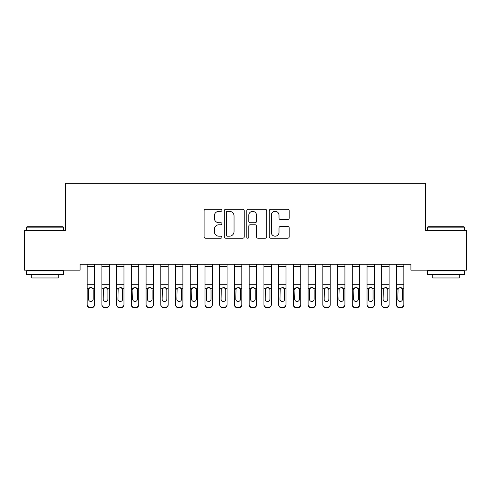 <?xml version="1.0" encoding="UTF-8"?>
<svg xmlns="http://www.w3.org/2000/svg" width="491" height="491" viewBox="0 0 491 491"><rect width="100%" height="100%" fill="white"/><g stroke="black" fill="none" stroke-linecap="round" stroke-linejoin="round"><path stroke-width="0.74" d="M221.932 210.314A1.013 1.013 0 0 0 220.919 209.301L205.557 209.301A1.448 1.448 0 0 0 204.115 210.743L204.115 236.772A1.448 1.448 0 0 0 205.557 238.215L220.919 238.215A1.013 1.013 0 0 0 221.932 237.202A1.013 1.013 0 0 0 220.919 236.196L218.931 236.196A4.628 4.628 0 0 1 214.303 231.568L214.303 229.395A4.628 4.628 0 0 1 218.931 224.774L220.919 224.774A1.013 1.013 0 0 0 221.932 223.761A1.013 1.013 0 0 0 220.919 222.748L218.931 222.748A4.628 4.628 0 0 1 214.303 218.121L214.303 215.948A4.628 4.628 0 0 1 218.931 211.326L220.919 211.326A1.013 1.013 0 0 0 221.932 210.314M287.757 219.495A1.448 1.448 0 0 0 289.199 218.047L289.199 210.743A1.448 1.448 0 0 0 287.757 209.301L270.694 209.301A1.448 1.448 0 0 0 269.246 210.743L269.246 236.772A1.448 1.448 0 0 0 270.694 238.215L287.757 238.215A1.448 1.448 0 0 0 289.199 236.772L289.199 227.953A1.448 1.448 0 0 0 287.757 226.504L280.453 226.504A1.448 1.448 0 0 0 279.005 227.953L279.005 232.323A3.867 3.867 0 0 1 275.138 236.196A3.867 3.867 0 0 1 271.271 232.323L271.271 215.193A3.867 3.867 0 0 1 275.138 211.326A3.867 3.867 0 0 1 279.005 215.193L279.005 218.047A1.448 1.448 0 0 0 280.453 219.495L287.757 219.495M410.918 264.268L80.082 264.268L80.082 270.16L24.55 270.16L24.55 230.389L65.352 230.389L65.352 183.253L425.648 183.253L425.648 230.389L466.45 230.389L466.45 270.16L410.918 270.16L410.918 264.268M244.236 210.743A1.448 1.448 0 0 0 242.787 209.301L225.725 209.301A1.448 1.448 0 0 0 224.283 210.743L224.283 236.772A1.448 1.448 0 0 0 225.725 238.215L242.787 238.215A1.448 1.448 0 0 0 244.236 236.772L244.236 210.743M248.213 209.301L265.275 209.301A1.448 1.448 0 0 1 266.717 210.743L266.717 236.772A1.448 1.448 0 0 1 265.275 238.215L257.971 238.215A1.448 1.448 0 0 1 256.523 236.772L256.523 226.216A1.448 1.448 0 0 0 255.081 224.774L250.238 224.774A1.448 1.448 0 0 0 248.79 226.216L248.79 237.202A1.013 1.013 0 0 1 247.777 238.215A1.013 1.013 0 0 1 246.764 237.202L246.764 210.743A1.448 1.448 0 0 1 248.213 209.301M227.321 211.326A1.013 1.013 0 0 0 226.308 212.339L226.308 235.183A1.013 1.013 0 0 0 227.321 236.196L229.414 236.196A4.628 4.628 0 0 0 234.041 231.568L234.041 215.948A4.628 4.628 0 0 0 229.414 211.326L227.321 211.326M256.523 215.267A3.867 3.867 0 0 0 252.656 211.394A3.867 3.867 0 0 0 248.79 215.267L248.79 221.3A1.448 1.448 0 0 0 250.238 222.748L255.081 222.748A1.448 1.448 0 0 0 256.523 221.3L256.523 215.267M87.153 266.447L94.517 266.447L94.517 264.293L87.153 264.293L87.153 304.395A2.946 2.928 -0 0 0 90.099 307.323L91.572 307.323A2.946 2.928 -0 0 0 94.517 304.395L94.517 304.825A2.946 2.928 180 0 1 91.572 307.747L91.572 307.323M94.517 289.138L94.517 304.825M93.192 299.129L93.192 289.8L93.192 299.129A2.357 2.338 180 0 1 90.835 301.474A2.357 2.338 180 0 0 93.192 299.129M88.478 299.553L88.478 299.129A2.357 2.338 180 0 0 90.835 301.474M89.608 287.775L88.478 289.58M92.062 287.775L90.835 287.431L92.928 288.714L93.192 289.8M94.517 266.447L94.517 304.395M90.099 307.323L90.099 307.747L91.572 307.747M90.099 307.747A2.946 2.928 180 0 1 87.153 304.825M87.153 288.714L88.742 288.714L88.478 299.129M88.742 288.714L90.835 287.431M101.883 289.138L101.883 304.395A2.946 2.928 -0 0 0 104.829 307.323L106.301 307.323A2.946 2.928 -0 0 0 109.248 304.395L109.248 304.825A2.946 2.928 180 0 1 106.301 307.747L106.301 307.323M107.922 299.129L107.922 289.8L107.922 299.129A2.357 2.338 180 0 1 105.565 301.474A2.357 2.338 180 0 0 107.922 299.129M103.208 299.553L103.208 299.129A2.357 2.338 180 0 0 105.565 301.474M104.338 287.775L103.208 289.58M106.793 287.775L105.565 287.431L107.658 288.714L107.922 289.8M116.612 289.138L116.612 304.395A2.946 2.928 -0 0 0 119.559 307.323L121.031 307.323A2.946 2.928 -0 0 0 123.978 304.395L123.978 304.825A2.946 2.928 180 0 1 121.031 307.747L121.031 307.323M122.652 299.129L122.652 289.8L122.652 299.129A2.357 2.338 180 0 1 120.295 301.474A2.357 2.338 180 0 0 122.652 299.129M117.938 299.553L117.938 299.129A2.357 2.338 180 0 0 120.295 301.474M119.068 287.775L117.938 289.58M121.523 287.775L120.295 287.431L122.388 288.714L122.652 289.8M101.883 304.395L101.883 264.293L109.248 264.293L109.248 304.395M104.829 307.323L104.829 307.747L106.301 307.747M104.829 307.747A2.946 2.928 180 0 1 101.883 304.825M101.883 288.714L103.472 288.714L103.208 299.129M103.472 288.714L105.565 287.431M116.612 304.395L116.612 264.293L123.978 264.293L123.978 304.395M119.559 307.323L119.559 307.747L121.031 307.747M119.559 307.747A2.946 2.928 180 0 1 116.612 304.825M116.612 288.714L118.202 288.714L117.938 299.129M118.202 288.714L120.295 287.431M26.612 227.149L27.054 226.707L62.995 226.707L63.437 227.149L26.612 227.149L26.612 230.389M63.437 274.579L26.612 274.579L26.612 270.897L63.437 270.897L63.437 274.579M58.282 274.579L58.282 277.967L31.768 277.967L31.768 274.579M427.563 227.149L428.005 226.707L463.946 226.707L464.388 227.149L427.563 227.149L427.563 230.389M464.388 274.579L427.563 274.579L427.563 270.897L464.388 270.897L464.388 274.579M459.232 274.579L459.232 277.967L432.718 277.967L432.718 274.579M131.343 289.138L131.343 304.395A2.946 2.928 -0 0 0 134.288 307.323L135.761 307.323A2.946 2.928 -0 0 0 138.708 304.395L138.708 304.825A2.946 2.928 180 0 1 135.761 307.747L135.761 307.323M137.382 299.129L137.382 289.8L137.382 299.129A2.357 2.338 180 0 1 135.025 301.474A2.357 2.338 180 0 0 137.382 299.129M132.668 299.553L132.668 299.129A2.357 2.338 180 0 0 135.025 301.474M133.798 287.775L132.668 289.58M136.252 287.775L135.025 287.431L137.118 288.714L137.382 289.8M146.072 289.138L146.072 304.395A2.946 2.928 -0 0 0 149.019 307.323L150.492 307.323A2.946 2.928 -0 0 0 153.438 304.395L153.438 304.825A2.946 2.928 180 0 1 150.492 307.747L150.492 307.323M152.112 299.129L152.112 289.8L152.112 299.129A2.357 2.338 180 0 1 149.755 301.474A2.357 2.338 180 0 0 152.112 299.129M147.398 299.553L147.398 299.129A2.357 2.338 180 0 0 149.755 301.474M148.528 287.775L147.398 289.58M150.983 287.775L149.755 287.431L151.848 288.714L152.112 289.8M131.343 304.395L131.343 264.293L138.708 264.293L138.708 304.395M134.288 307.323L134.288 307.747L135.761 307.747M134.288 307.747A2.946 2.928 180 0 1 131.343 304.825M131.343 288.714L132.932 288.714L132.668 299.129M132.932 288.714L135.025 287.431M146.072 304.395L146.072 264.293L153.438 264.293L153.438 304.395M149.019 307.323L149.019 307.747L150.492 307.747M149.019 307.747A2.946 2.928 180 0 1 146.072 304.825M146.072 288.714L147.662 288.714L147.398 299.129M147.662 288.714L149.755 287.431M160.803 289.138L160.803 304.395A2.946 2.928 -0 0 0 163.749 307.323L165.221 307.323A2.946 2.928 -0 0 0 168.168 304.395L168.168 304.825A2.946 2.928 180 0 1 165.221 307.747L165.221 307.323M166.842 299.129L166.842 289.8L166.842 299.129A2.357 2.338 180 0 1 164.485 301.474A2.357 2.338 180 0 0 166.842 299.129M162.128 299.553L162.128 299.129A2.357 2.338 180 0 0 164.485 301.474M163.257 287.775L162.128 289.58M165.713 287.775L164.485 287.431L166.578 288.714L166.842 289.8M160.803 304.395L160.803 264.293L168.168 264.293L168.168 304.395M163.749 307.323L163.749 307.747L165.221 307.747M163.749 307.747A2.946 2.928 180 0 1 160.803 304.825M160.803 288.714L162.392 288.714L162.128 299.129M162.392 288.714L164.485 287.431M175.532 289.138L175.532 304.395A2.946 2.928 -0 0 0 178.479 307.323L179.952 307.323A2.946 2.928 -0 0 0 182.898 304.395L182.898 304.825A2.946 2.928 180 0 1 179.952 307.747L179.952 307.323M181.572 299.129L181.572 289.8L181.572 299.129A2.357 2.338 180 0 1 179.215 301.474A2.357 2.338 180 0 0 181.572 299.129M176.858 299.553L176.858 299.129A2.357 2.338 180 0 0 179.215 301.474M177.988 287.775L176.858 289.58M180.442 287.775L179.215 287.431L181.308 288.714L181.572 289.8M175.532 304.395L175.532 264.293L182.898 264.293L182.898 304.395M178.479 307.323L178.479 307.747L179.952 307.747M178.479 307.747A2.946 2.928 180 0 1 175.532 304.825M175.532 288.714L177.122 288.714L176.858 299.129M177.122 288.714L179.215 287.431M190.263 289.138L190.263 304.395A2.946 2.928 -0 0 0 193.209 307.323L194.681 307.323A2.946 2.928 -0 0 0 197.627 304.395L197.627 304.825A2.946 2.928 180 0 1 194.681 307.747L194.681 307.323M196.302 299.129L196.302 289.8L196.302 299.129A2.357 2.338 180 0 1 193.945 301.474A2.357 2.338 180 0 0 196.302 299.129M191.588 299.553L191.588 299.129A2.357 2.338 180 0 0 193.945 301.474M192.718 287.775L191.588 289.58M195.173 287.775L193.945 287.431L196.038 288.714L196.302 289.8M204.993 289.138L204.993 304.395A2.946 2.928 -0 0 0 207.939 307.323L209.411 307.323A2.946 2.928 -0 0 0 212.358 304.395L212.358 304.825A2.946 2.928 180 0 1 209.411 307.747L209.411 307.323M211.032 299.129L211.032 289.8L211.032 299.129A2.357 2.338 180 0 1 208.675 301.474A2.357 2.338 180 0 0 211.032 299.129M206.318 299.553L206.318 299.129A2.357 2.338 180 0 0 208.675 301.474M207.448 287.775L206.318 289.58M209.903 287.775L208.675 287.431L210.768 288.714L211.032 289.8M219.722 289.138L219.722 304.395A2.946 2.928 -0 0 0 222.669 307.323L224.142 307.323A2.946 2.928 -0 0 0 227.088 304.395L227.088 304.825A2.946 2.928 180 0 1 224.142 307.747L224.142 307.323M225.762 299.129L225.762 289.8L225.762 299.129A2.357 2.338 180 0 1 223.405 301.474A2.357 2.338 180 0 0 225.762 299.129M221.048 299.553L221.048 299.129A2.357 2.338 180 0 0 223.405 301.474M222.178 287.775L221.048 289.58M224.632 287.775L223.405 287.431L225.498 288.714L225.762 289.8M234.453 289.138L234.453 304.395A2.946 2.928 -0 0 0 237.399 307.323L238.871 307.323A2.946 2.928 -0 0 0 241.817 304.395L241.817 304.825A2.946 2.928 180 0 1 238.871 307.747L238.871 307.323M240.492 299.129L240.492 289.8L240.492 299.129A2.357 2.338 180 0 1 238.135 301.474A2.357 2.338 180 0 0 240.492 299.129M235.778 299.553L235.778 299.129A2.357 2.338 180 0 0 238.135 301.474M236.907 287.775L235.778 289.58M239.363 287.775L238.135 287.431L240.228 288.714L240.492 289.8M249.183 289.138L249.183 304.395A2.946 2.928 -0 0 0 252.129 307.323L253.601 307.323A2.946 2.928 -0 0 0 256.548 304.395L256.548 304.825A2.946 2.928 180 0 1 253.601 307.747L253.601 307.323M255.222 299.129L255.222 289.8L255.222 299.129A2.357 2.338 180 0 1 252.865 301.474A2.357 2.338 180 0 0 255.222 299.129M250.508 299.553L250.508 299.129A2.357 2.338 180 0 0 252.865 301.474M251.638 287.775L250.508 289.58M254.093 287.775L252.865 287.431L254.958 288.714L255.222 289.8M263.913 289.138L263.913 304.395A2.946 2.928 -0 0 0 266.858 307.323L268.332 307.323A2.946 2.928 -0 0 0 271.278 304.395L271.278 304.825A2.946 2.928 180 0 1 268.332 307.747L268.332 307.323M269.952 299.129L269.952 289.8L269.952 299.129A2.357 2.338 180 0 1 267.595 301.474A2.357 2.338 180 0 0 269.952 299.129M265.238 299.553L265.238 299.129A2.357 2.338 180 0 0 267.595 301.474M266.368 287.775L265.238 289.58M268.822 287.775L267.595 287.431L269.688 288.714L269.952 289.8M278.642 289.138L278.642 304.395A2.946 2.928 -0 0 0 281.589 307.323L283.062 307.323A2.946 2.928 -0 0 0 286.007 304.395L286.007 304.825A2.946 2.928 180 0 1 283.062 307.747L283.062 307.323M284.682 299.129L284.682 289.8L284.682 299.129A2.357 2.338 180 0 1 282.325 301.474A2.357 2.338 180 0 0 284.682 299.129M279.968 299.553L279.968 299.129A2.357 2.338 180 0 0 282.325 301.474M281.098 287.775L279.968 289.58M283.553 287.775L282.325 287.431L284.418 288.714L284.682 289.8M293.373 289.138L293.373 304.395A2.946 2.928 -0 0 0 296.319 307.323L297.791 307.323A2.946 2.928 -0 0 0 300.738 304.395L300.738 304.825A2.946 2.928 180 0 1 297.791 307.747L297.791 307.323M299.412 299.129L299.412 289.8L299.412 299.129A2.357 2.338 180 0 1 297.055 301.474A2.357 2.338 180 0 0 299.412 299.129M294.698 299.553L294.698 299.129A2.357 2.338 180 0 0 297.055 301.474M295.827 287.775L294.698 289.58M298.283 287.775L297.055 287.431L299.148 288.714L299.412 289.8M308.103 289.138L308.103 304.395A2.946 2.928 -0 0 0 311.048 307.323L312.522 307.323A2.946 2.928 -0 0 0 315.468 304.395L315.468 304.825A2.946 2.928 180 0 1 312.522 307.747L312.522 307.323M314.142 299.129L314.142 289.8L314.142 299.129A2.357 2.338 180 0 1 311.785 301.474A2.357 2.338 180 0 0 314.142 299.129M309.428 299.553L309.428 299.129A2.357 2.338 180 0 0 311.785 301.474M310.558 287.775L309.428 289.58M313.012 287.775L311.785 287.431L313.878 288.714L314.142 289.8M190.263 304.395L190.263 264.293L197.627 264.293L197.627 304.395M193.209 307.323L193.209 307.747L194.681 307.747M193.209 307.747A2.946 2.928 180 0 1 190.263 304.825M190.263 288.714L191.852 288.714L191.588 299.129M191.852 288.714L193.945 287.431M204.993 304.395L204.993 264.293L212.358 264.293L212.358 304.395M207.939 307.323L207.939 307.747L209.411 307.747M207.939 307.747A2.946 2.928 180 0 1 204.993 304.825M204.993 288.714L206.582 288.714L206.318 299.129M206.582 288.714L208.675 287.431M219.722 304.395L219.722 264.293L227.088 264.293L227.088 304.395M222.669 307.323L222.669 307.747L224.142 307.747M222.669 307.747A2.946 2.928 180 0 1 219.722 304.825M219.722 288.714L221.312 288.714L221.048 299.129M221.312 288.714L223.405 287.431M234.453 304.395L234.453 264.293L241.817 264.293L241.817 304.395M237.399 307.323L237.399 307.747L238.871 307.747M237.399 307.747A2.946 2.928 180 0 1 234.453 304.825M234.453 288.714L236.042 288.714L235.778 299.129M236.042 288.714L238.135 287.431M249.183 304.395L249.183 264.293L256.548 264.293L256.548 304.395M252.129 307.323L252.129 307.747L253.601 307.747M252.129 307.747A2.946 2.928 180 0 1 249.183 304.825M249.183 288.714L250.772 288.714L250.508 299.129M250.772 288.714L252.865 287.431M263.913 304.395L263.913 264.293L271.278 264.293L271.278 304.395M266.858 307.323L266.858 307.747L268.332 307.747M266.858 307.747A2.946 2.928 180 0 1 263.913 304.825M263.913 288.714L265.502 288.714L265.238 299.129M265.502 288.714L267.595 287.431M278.642 304.395L278.642 264.293L286.007 264.293L286.007 304.395M281.589 307.323L281.589 307.747L283.062 307.747M281.589 307.747A2.946 2.928 180 0 1 278.642 304.825M278.642 288.714L280.232 288.714L279.968 299.129M280.232 288.714L282.325 287.431M293.373 304.395L293.373 264.293L300.738 264.293L300.738 304.395M296.319 307.323L296.319 307.747L297.791 307.747M296.319 307.747A2.946 2.928 180 0 1 293.373 304.825M293.373 288.714L294.962 288.714L294.698 299.129M294.962 288.714L297.055 287.431M308.103 304.395L308.103 264.293L315.468 264.293L315.468 304.395M311.048 307.323L311.048 307.747L312.522 307.747M311.048 307.747A2.946 2.928 180 0 1 308.103 304.825M308.103 288.714L309.692 288.714L309.428 299.129M309.692 288.714L311.785 287.431M322.832 289.138L322.832 304.395A2.946 2.928 -0 0 0 325.779 307.323L327.252 307.323A2.946 2.928 -0 0 0 330.197 304.395L330.197 304.825A2.946 2.928 180 0 1 327.252 307.747L327.252 307.323M328.872 299.129L328.872 289.8L328.872 299.129A2.357 2.338 180 0 1 326.515 301.474A2.357 2.338 180 0 0 328.872 299.129M324.158 299.553L324.158 299.129A2.357 2.338 180 0 0 326.515 301.474M325.288 287.775L324.158 289.58M327.743 287.775L326.515 287.431L328.608 288.714L328.872 289.8M322.832 304.395L322.832 264.293L330.197 264.293L330.197 304.395M325.779 307.323L325.779 307.747L327.252 307.747M325.779 307.747A2.946 2.928 180 0 1 322.832 304.825M322.832 288.714L324.422 288.714L324.158 299.129M324.422 288.714L326.515 287.431M337.562 289.138L337.562 304.395A2.946 2.928 -0 0 0 340.508 307.323L341.982 307.323A2.946 2.928 -0 0 0 344.928 304.395L344.928 304.825A2.946 2.928 180 0 1 341.982 307.747L341.982 307.323M343.602 299.129L343.602 289.8L343.602 299.129A2.357 2.338 180 0 1 341.245 301.474A2.357 2.338 180 0 0 343.602 299.129M338.888 299.553L338.888 299.129A2.357 2.338 180 0 0 341.245 301.474M340.017 287.775L338.888 289.58M342.473 287.775L341.245 287.431L343.338 288.714L343.602 289.8M337.562 304.395L337.562 264.293L344.928 264.293L344.928 304.395M340.508 307.323L340.508 307.747L341.982 307.747M340.508 307.747A2.946 2.928 180 0 1 337.562 304.825M337.562 288.714L339.152 288.714L338.888 299.129M339.152 288.714L341.245 287.431M352.293 289.138L352.293 304.395A2.946 2.928 -0 0 0 355.238 307.323L356.712 307.323A2.946 2.928 -0 0 0 359.658 304.395L359.658 304.825A2.946 2.928 180 0 1 356.712 307.747L356.712 307.323M358.332 299.129L358.332 289.8L358.332 299.129A2.357 2.338 180 0 1 355.975 301.474A2.357 2.338 180 0 0 358.332 299.129M353.618 299.553L353.618 299.129A2.357 2.338 180 0 0 355.975 301.474M354.748 287.775L353.618 289.58M357.202 287.775L355.975 287.431L358.068 288.714L358.332 289.8M352.293 304.395L352.293 264.293L359.658 264.293L359.658 304.395M355.238 307.323L355.238 307.747L356.712 307.747M355.238 307.747A2.946 2.928 180 0 1 352.293 304.825M352.293 288.714L353.882 288.714L353.618 299.129M353.882 288.714L355.975 287.431M367.023 289.138L367.023 304.395A2.946 2.928 -0 0 0 369.969 307.323L371.442 307.323A2.946 2.928 -0 0 0 374.387 304.395L374.387 304.825A2.946 2.928 180 0 1 371.442 307.747L371.442 307.323M373.062 299.129L373.062 289.8L373.062 299.129A2.357 2.338 180 0 1 370.705 301.474A2.357 2.338 180 0 0 373.062 299.129M368.348 299.553L368.348 299.129A2.357 2.338 180 0 0 370.705 301.474M369.478 287.775L368.348 289.58M371.933 287.775L370.705 287.431L372.798 288.714L373.062 289.8M367.023 304.395L367.023 264.293L374.387 264.293L374.387 304.395M369.969 307.323L369.969 307.747L371.442 307.747M369.969 307.747A2.946 2.928 180 0 1 367.023 304.825M367.023 288.714L368.612 288.714L368.348 299.129M368.612 288.714L370.705 287.431M381.752 289.138L381.752 304.395A2.946 2.928 -0 0 0 384.698 307.323L386.172 307.323A2.946 2.928 -0 0 0 389.118 304.395L389.118 304.825A2.946 2.928 180 0 1 386.172 307.747L386.172 307.323M387.792 299.129L387.792 289.8L387.792 299.129A2.357 2.338 180 0 1 385.435 301.474A2.357 2.338 180 0 0 387.792 299.129M383.078 299.553L383.078 299.129A2.357 2.338 180 0 0 385.435 301.474M384.208 287.775L383.078 289.58M386.663 287.775L385.435 287.431L387.528 288.714L387.792 289.8M381.752 304.395L381.752 264.293L389.118 264.293L389.118 304.395M384.698 307.323L384.698 307.747L386.172 307.747M384.698 307.747A2.946 2.928 180 0 1 381.752 304.825M381.752 288.714L383.342 288.714L383.078 299.129M383.342 288.714L385.435 287.431M396.483 289.138L396.483 304.395A2.946 2.928 -0 0 0 399.428 307.323L400.902 307.323A2.946 2.928 -0 0 0 403.848 304.395L403.848 304.825A2.946 2.928 180 0 1 400.902 307.747L400.902 307.323M402.522 299.129L402.522 289.8L402.522 299.129A2.357 2.338 180 0 1 400.165 301.474A2.357 2.338 180 0 0 402.522 299.129M397.808 299.553L397.808 299.129A2.357 2.338 180 0 0 400.165 301.474M398.938 287.775L397.808 289.58M401.392 287.775L400.165 287.431L402.258 288.714L402.522 289.8M396.483 304.395L396.483 264.293L403.848 264.293L403.848 304.395M399.428 307.323L399.428 307.747L400.902 307.747M399.428 307.747A2.946 2.928 180 0 1 396.483 304.825M396.483 288.714L398.072 288.714L397.808 299.129M398.072 288.714L400.165 287.431M92.928 288.714L94.517 288.714M87.153 284.786L94.517 284.786M107.658 288.714L109.248 288.714M101.883 284.786L109.248 284.786M101.883 266.447L109.248 266.447M122.388 288.714L123.978 288.714M116.612 284.786L123.978 284.786M116.612 266.447L123.978 266.447M137.118 288.714L138.708 288.714M131.343 284.786L138.708 284.786M131.343 266.447L138.708 266.447M151.848 288.714L153.438 288.714M146.072 284.786L153.438 284.786M146.072 266.447L153.438 266.447M166.578 288.714L168.168 288.714M160.803 284.786L168.168 284.786M160.803 266.447L168.168 266.447M181.308 288.714L182.898 288.714M175.532 284.786L182.898 284.786M175.532 266.447L182.898 266.447M196.038 288.714L197.627 288.714M190.263 284.786L197.627 284.786M190.263 266.447L197.627 266.447M210.768 288.714L212.358 288.714M204.993 284.786L212.358 284.786M204.993 266.447L212.358 266.447M225.498 288.714L227.088 288.714M219.722 284.786L227.088 284.786M219.722 266.447L227.088 266.447M240.228 288.714L241.817 288.714M234.453 284.786L241.817 284.786M234.453 266.447L241.817 266.447M254.958 288.714L256.548 288.714M249.183 284.786L256.548 284.786M249.183 266.447L256.548 266.447M269.688 288.714L271.278 288.714M263.913 284.786L271.278 284.786M263.913 266.447L271.278 266.447M284.418 288.714L286.007 288.714M278.642 284.786L286.007 284.786M278.642 266.447L286.007 266.447M299.148 288.714L300.738 288.714M293.373 284.786L300.738 284.786M293.373 266.447L300.738 266.447M313.878 288.714L315.468 288.714M308.103 284.786L315.468 284.786M308.103 266.447L315.468 266.447M328.608 288.714L330.197 288.714M322.832 284.786L330.197 284.786M322.832 266.447L330.197 266.447M343.338 288.714L344.928 288.714M337.562 284.786L344.928 284.786M337.562 266.447L344.928 266.447M358.068 288.714L359.658 288.714M352.293 284.786L359.658 284.786M352.293 266.447L359.658 266.447M372.798 288.714L374.387 288.714M367.023 284.786L374.387 284.786M367.023 266.447L374.387 266.447M387.528 288.714L389.118 288.714M381.752 284.786L389.118 284.786M381.752 266.447L389.118 266.447M402.258 288.714L403.848 288.714M396.483 284.786L403.848 284.786M396.483 266.447L403.848 266.447M63.437 230.389L63.437 227.149M55.041 270.897L55.041 270.16M35.008 270.897L35.008 270.16M464.388 230.389L464.388 227.149M455.992 270.897L455.992 270.16M435.959 270.897L435.959 270.16"/></g></svg>
